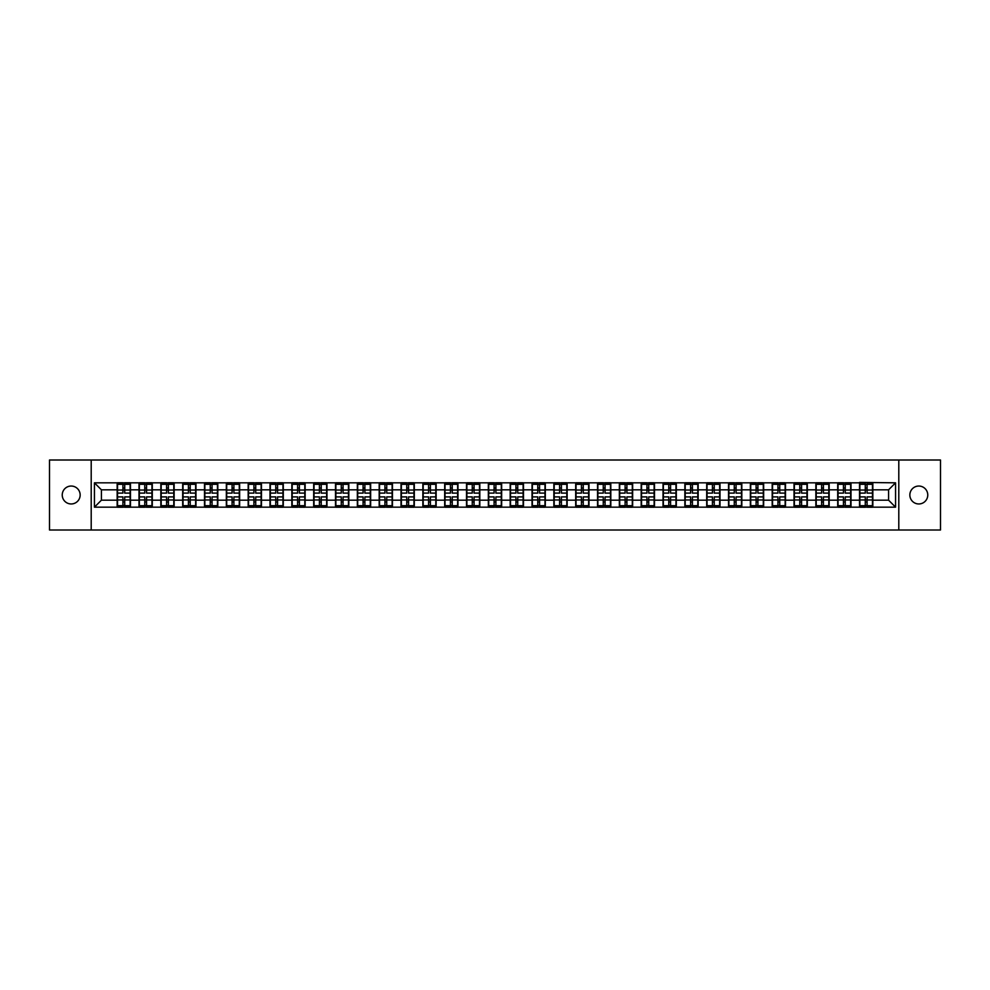 <?xml version="1.0" encoding="UTF-8"?>
<svg xmlns="http://www.w3.org/2000/svg" width="990" height="990" viewBox="0 0 990 990"><rect width="100%" height="100%" fill="white"/><g stroke="black" fill="none" stroke-linecap="round" stroke-linejoin="round"><path stroke-width="1.49" d="M918.807 503.96A8.96 8.96 0 0 1 909.847 495A8.96 8.96 0 0 1 918.807 486.041A8.96 8.96 0 0 1 927.766 495A8.96 8.96 0 0 1 918.807 503.96M71.193 503.96A8.96 8.96 0 0 1 62.234 495A8.96 8.96 0 0 1 71.193 486.041A8.96 8.96 0 0 1 80.153 495A8.96 8.96 0 0 1 71.193 503.96M898.796 529.996L940.5 529.996L940.5 460.004L898.796 460.004L898.796 529.996L91.204 529.996L91.204 460.004L49.5 460.004L49.5 529.996L91.204 529.996M898.796 460.004L91.204 460.004M888.574 500.173L888.574 489.827L872.834 489.827L872.834 500.173L888.574 500.173L895.566 507.177L895.566 482.823L859.53 482.402L859.53 489.827L850.992 489.827L850.992 500.173L859.53 500.173L859.53 489.827M895.566 507.177L94.434 507.177L94.434 482.823L117.167 482.823L117.167 489.827L101.425 489.827L101.425 500.173L117.167 500.173L117.167 489.827M859.53 482.823L117.167 482.823M859.53 500.173L859.53 507.177M850.992 500.173L850.992 507.177M850.992 482.823L850.992 489.827M829.162 500.173L837.701 500.173L837.701 489.827L829.162 489.827L829.162 507.177M837.701 500.173L837.701 507.177M837.701 482.823L837.701 489.827M829.162 482.823L829.162 489.827M807.32 500.173L815.859 500.173L815.859 489.827L807.32 489.827L807.32 507.177M815.859 500.173L815.859 507.177M815.859 482.823L815.859 489.827M807.32 482.823L807.32 489.827M785.491 500.173L794.029 500.173L794.029 489.827L785.491 489.827L785.491 507.177M794.029 500.173L794.029 507.177M794.029 482.823L794.029 489.827M785.491 482.823L785.491 489.827M763.661 500.173L772.2 500.173L772.2 489.827L763.661 489.827L763.661 507.177M772.2 500.173L772.2 507.177M772.2 482.823L772.2 489.827M763.661 482.823L763.661 489.827M741.819 500.173L750.358 500.173L750.358 489.827L741.819 489.827L741.819 507.177M750.358 500.173L750.358 507.177M750.358 482.823L750.358 489.827M741.819 482.823L741.819 489.827M719.99 500.173L728.529 500.173L728.529 489.827L719.99 489.827L719.99 507.177M728.529 500.173L728.529 507.177M728.529 482.823L728.529 489.827M719.99 482.823L719.99 489.827M698.16 500.173L706.699 500.173L706.699 489.827L698.16 489.827L698.16 507.177M706.699 500.173L706.699 507.177M706.699 482.823L706.699 489.827M698.16 482.823L698.16 489.827M676.318 500.173L684.857 500.173L684.857 489.827L676.318 489.827L676.318 507.177M684.857 500.173L684.857 507.177M684.857 482.823L684.857 489.827M676.318 482.823L676.318 489.827M654.489 500.173L663.028 500.173L663.028 489.827L654.489 489.827L654.489 507.177M663.028 500.173L663.028 507.177M663.028 482.823L663.028 489.827M654.489 482.823L654.489 489.827M632.647 500.173L641.186 500.173L641.186 489.827L632.647 489.827L632.647 507.177M641.186 500.173L641.186 507.177M641.186 482.823L641.186 489.827M632.647 482.823L632.647 489.827M610.818 500.173L619.356 500.173L619.356 489.827L610.818 489.827L610.818 507.177M619.356 500.173L619.356 507.177M619.356 482.823L619.356 489.827M610.818 482.823L610.818 489.827M588.988 500.173L597.527 500.173L597.527 489.827L588.988 489.827L588.988 507.177M597.527 500.173L597.527 507.177M597.527 482.823L597.527 489.827M588.988 482.823L588.988 489.827M567.146 500.173L575.685 500.173L575.685 489.827L567.146 489.827L567.146 507.177M575.685 500.173L575.685 507.177M575.685 482.823L575.685 489.827M567.146 482.823L567.146 489.827M545.317 500.173L553.856 500.173L553.856 489.827L545.317 489.827L545.317 507.177M553.856 500.173L553.856 507.177M553.856 482.823L553.856 489.827M545.317 482.823L545.317 489.827M523.487 500.173L532.026 500.173L532.026 489.827L523.487 489.827L523.487 507.177M532.026 500.173L532.026 507.177M532.026 482.823L532.026 489.827M523.487 482.823L523.487 489.827M501.645 500.173L510.184 500.173L510.184 489.827L501.645 489.827L501.645 507.177M510.184 500.173L510.184 507.177M510.184 482.823L510.184 489.827M501.645 482.823L501.645 489.827M479.816 500.173L488.355 500.173L488.355 489.827L479.816 489.827L479.816 507.177M488.355 500.173L488.355 507.177M488.355 482.823L488.355 489.827M479.816 482.823L479.816 489.827M457.974 500.173L466.513 500.173L466.513 489.827L457.974 489.827L457.974 507.177M466.513 500.173L466.513 507.177M466.513 482.823L466.513 489.827M457.974 482.823L457.974 489.827M436.144 500.173L444.683 500.173L444.683 489.827L436.144 489.827L436.144 507.177M444.683 500.173L444.683 507.177M444.683 482.823L444.683 489.827M436.144 482.823L436.144 489.827M414.315 500.173L422.854 500.173L422.854 489.827L414.315 489.827L414.315 507.177M422.854 500.173L422.854 507.177M422.854 482.823L422.854 489.827M414.315 482.823L414.315 489.827M392.473 500.173L401.012 500.173L401.012 489.827L392.473 489.827L392.473 507.177M401.012 500.173L401.012 507.177M401.012 482.823L401.012 489.827M392.473 482.823L392.473 489.827M370.644 500.173L379.182 500.173L379.182 489.827L370.644 489.827L370.644 507.177M379.182 500.173L379.182 507.177M379.182 482.823L379.182 489.827M370.644 482.823L370.644 489.827M348.814 500.173L357.353 500.173L357.353 489.827L348.814 489.827L348.814 507.177M357.353 500.173L357.353 507.177M357.353 482.823L357.353 489.827M348.814 482.823L348.814 489.827M326.972 500.173L335.511 500.173L335.511 489.827L326.972 489.827L326.972 507.177M335.511 500.173L335.511 507.177M335.511 482.823L335.511 489.827M326.972 482.823L326.972 489.827M305.143 500.173L313.681 500.173L313.681 489.827L305.143 489.827L305.143 507.177M313.681 500.173L313.681 507.177M313.681 482.823L313.681 489.827M305.143 482.823L305.143 489.827M283.301 500.173L291.84 500.173L291.84 489.827L283.301 489.827L283.301 507.177M291.84 500.173L291.84 507.177M291.84 482.823L291.84 489.827M283.301 482.823L283.301 489.827M261.471 500.173L270.01 500.173L270.01 489.827L261.471 489.827L261.471 507.177M270.01 500.173L270.01 507.177M270.01 482.823L270.01 489.827M261.471 482.823L261.471 489.827M239.642 500.173L248.181 500.173L248.181 489.827L239.642 489.827L239.642 507.177M248.181 500.173L248.181 507.177M248.181 482.823L248.181 489.827M239.642 482.823L239.642 489.827M217.8 500.173L226.339 500.173L226.339 489.827L217.8 489.827L217.8 507.177M226.339 500.173L226.339 507.177M226.339 482.823L226.339 489.827M217.8 482.823L217.8 489.827M195.971 500.173L204.509 500.173L204.509 489.827L195.971 489.827L195.971 507.177M204.509 500.173L204.509 507.177M204.509 482.823L204.509 489.827M195.971 482.823L195.971 489.827M174.141 500.173L182.68 500.173L182.68 489.827L174.141 489.827L174.141 507.177M182.68 500.173L182.68 507.177M182.68 482.823L182.68 489.827M174.141 482.823L174.141 489.827M152.299 500.173L160.838 500.173L160.838 489.827L152.299 489.827L152.299 507.177M160.838 500.173L160.838 507.177M160.838 482.823L160.838 489.827M152.299 482.823L152.299 489.827M130.47 500.173L139.008 500.173L139.008 489.827L130.47 489.827L130.47 507.177M139.008 500.173L139.008 507.177M139.008 482.823L139.008 489.827M130.47 482.823L130.47 489.827M117.167 500.173L117.167 507.177M101.425 500.173L94.434 507.177M94.434 482.823L101.425 489.827M872.834 500.173L872.834 507.177M872.834 482.823L872.834 489.827M895.566 482.823L888.574 489.827M117.525 490.038L122.908 490.038L122.908 482.749L117.525 482.749L117.525 496.893L122.908 496.893L122.908 499.962L124.728 499.95L124.728 496.893L130.123 496.893L130.123 482.749L124.728 482.749L124.728 484.296L130.123 484.296M122.908 488.008L124.728 488.008M124.728 484.506L122.908 484.506M117.525 493.107L122.908 493.107L122.908 490.038L124.728 490.05L124.728 493.107L130.123 493.107M117.525 484.296L122.908 484.296M122.908 505.494L124.728 505.494M122.908 501.992L124.728 501.992M117.525 507.251L122.908 507.251L122.908 505.704L117.525 505.704L117.525 507.251M117.525 496.893L117.525 499.962L122.908 499.962L122.908 505.704M117.525 499.962L117.525 505.704M130.123 496.893L130.123 507.251L124.728 507.251L124.728 505.704L130.123 505.704M130.123 499.962L124.728 499.962L124.728 505.704M130.123 490.038L124.728 490.038L124.728 484.296M139.355 490.038L144.75 490.038L144.75 482.749L139.355 482.749L139.355 496.893L144.75 496.893L144.75 499.962L146.57 499.95L146.57 496.893L151.953 496.893L151.953 482.749L146.57 482.749L146.57 484.296L151.953 484.296M144.75 488.008L146.57 488.008M146.57 484.506L144.75 484.506M139.355 493.107L144.75 493.107L144.75 490.038L146.57 490.05L146.57 493.107L151.953 493.107M139.355 484.296L144.75 484.296M144.75 505.494L146.57 505.494M144.75 501.992L146.57 501.992M139.355 507.251L144.75 507.251L144.75 505.704L139.355 505.704L139.355 507.251M139.355 496.893L139.355 499.962L144.75 499.962L144.75 505.704M139.355 499.962L139.355 505.704M151.953 496.893L151.953 507.251L146.57 507.251L146.57 505.704L151.953 505.704M151.953 499.962L146.57 499.962L146.57 505.704M151.953 490.038L146.57 490.038L146.57 484.296M161.184 490.038L166.58 490.038L166.58 482.749L161.184 482.749L161.184 496.893L166.58 496.893L166.58 499.962L168.399 499.95L168.399 496.893L173.782 496.893L173.782 482.749L168.399 482.749L168.399 484.296L173.782 484.296M166.58 488.008L168.399 488.008M168.399 484.506L166.58 484.506M161.184 493.107L166.58 493.107L166.58 490.038L168.399 490.05L168.399 493.107L173.782 493.107M161.184 484.296L166.58 484.296M166.58 505.494L168.399 505.494M166.58 501.992L168.399 501.992M161.184 507.251L166.58 507.251L166.58 505.704L161.184 505.704L161.184 507.251M161.184 496.893L161.184 499.962L166.58 499.962L166.58 505.704M161.184 499.962L161.184 505.704M173.782 496.893L173.782 507.251L168.399 507.251L168.399 505.704L173.782 505.704M173.782 499.962L168.399 499.962L168.399 505.704M173.782 490.038L168.399 490.038L168.399 484.296M183.026 490.038L188.409 490.038L188.409 482.749L183.026 482.749L183.026 496.893L188.409 496.893L188.409 499.962L190.228 499.95L190.228 496.893L195.624 496.893L195.624 482.749L190.228 482.749L190.228 484.296L195.624 484.296M188.409 488.008L190.228 488.008M190.228 484.506L188.409 484.506M183.026 493.107L188.409 493.107L188.409 490.038L190.228 490.05L190.228 493.107L195.624 493.107M183.026 484.296L188.409 484.296M188.409 505.494L190.228 505.494M188.409 501.992L190.228 501.992M183.026 507.251L188.409 507.251L188.409 505.704L183.026 505.704L183.026 507.251M183.026 496.893L183.026 499.962L188.409 499.962L188.409 505.704M183.026 499.962L183.026 505.704M195.624 496.893L195.624 507.251L190.228 507.251L190.228 505.704L195.624 505.704M195.624 499.962L190.228 499.962L190.228 505.704M195.624 490.038L190.228 490.038L190.228 484.296M204.856 490.038L210.251 490.038L210.251 482.749L204.856 482.749L204.856 496.893L210.251 496.893L210.251 499.962L212.07 499.95L212.07 496.893L217.454 496.893L217.454 482.749L212.07 482.749L212.07 484.296L217.454 484.296M210.251 488.008L212.07 488.008M212.07 484.506L210.251 484.506M204.856 493.107L210.251 493.107L210.251 490.038L212.07 490.05L212.07 493.107L217.454 493.107M204.856 484.296L210.251 484.296M210.251 505.494L212.07 505.494M210.251 501.992L212.07 501.992M204.856 507.251L210.251 507.251L210.251 505.704L204.856 505.704L204.856 507.251M204.856 496.893L204.856 499.962L210.251 499.962L210.251 505.704M204.856 499.962L204.856 505.704M217.454 496.893L217.454 507.251L212.07 507.251L212.07 505.704L217.454 505.704M217.454 499.962L212.07 499.962L212.07 505.704M217.454 490.038L212.07 490.038L212.07 484.296M226.698 490.038L232.081 490.038L232.081 482.749L226.698 482.749L226.698 496.893L232.081 496.893L232.081 499.962L233.9 499.95L233.9 496.893L239.283 496.893L239.283 482.749L233.9 482.749L233.9 484.296L239.283 484.296M232.081 488.008L233.9 488.008M233.9 484.506L232.081 484.506M226.698 493.107L232.081 493.107L232.081 490.038L233.9 490.05L233.9 493.107L239.283 493.107M226.698 484.296L232.081 484.296M232.081 505.494L233.9 505.494M232.081 501.992L233.9 501.992M226.698 507.251L232.081 507.251L232.081 505.704L226.698 505.704L226.698 507.251M226.698 496.893L226.698 499.962L232.081 499.962L232.081 505.704M226.698 499.962L226.698 505.704M239.283 496.893L239.283 507.251L233.9 507.251L233.9 505.704L239.283 505.704M239.283 499.962L233.9 499.962L233.9 505.704M239.283 490.038L233.9 490.038L233.9 484.296M248.527 490.038L253.91 490.038L253.91 482.749L248.527 482.749L248.527 496.893L253.91 496.893L253.91 499.962L255.729 499.95L255.729 496.893L261.125 496.893L261.125 482.749L255.729 482.749L255.729 484.296L261.125 484.296M253.91 488.008L255.729 488.008M255.729 484.506L253.91 484.506M248.527 493.107L253.91 493.107L253.91 490.038L255.729 490.05L255.729 493.107L261.125 493.107M248.527 484.296L253.91 484.296M253.91 505.494L255.729 505.494M253.91 501.992L255.729 501.992M248.527 507.251L253.91 507.251L253.91 505.704L248.527 505.704L248.527 507.251M248.527 496.893L248.527 499.962L253.91 499.962L253.91 505.704M248.527 499.962L248.527 505.704M261.125 496.893L261.125 507.251L255.729 507.251L255.729 505.704L261.125 505.704M261.125 499.962L255.729 499.962L255.729 505.704M261.125 490.038L255.729 490.038L255.729 484.296M270.357 490.038L275.752 490.038L275.752 482.749L270.357 482.749L270.357 496.893L275.752 496.893L275.752 499.962L277.571 499.95L277.571 496.893L282.954 496.893L282.954 482.749L277.571 482.749L277.571 484.296L282.954 484.296M275.752 488.008L277.571 488.008M277.571 484.506L275.752 484.506M270.357 493.107L275.752 493.107L275.752 490.038L277.571 490.05L277.571 493.107L282.954 493.107M270.357 484.296L275.752 484.296M275.752 505.494L277.571 505.494M275.752 501.992L277.571 501.992M270.357 507.251L275.752 507.251L275.752 505.704L270.357 505.704L270.357 507.251M270.357 496.893L270.357 499.962L275.752 499.962L275.752 505.704M270.357 499.962L270.357 505.704M282.954 496.893L282.954 507.251L277.571 507.251L277.571 505.704L282.954 505.704M282.954 499.962L277.571 499.962L277.571 505.704M282.954 490.038L277.571 490.038L277.571 484.296M292.199 490.038L297.582 490.038L297.582 482.749L292.199 482.749L292.199 496.893L297.582 496.893L297.582 499.962L299.401 499.95L299.401 496.893L304.796 496.893L304.796 482.749L299.401 482.749L299.401 484.296L304.796 484.296M297.582 488.008L299.401 488.008M299.401 484.506L297.582 484.506M292.199 493.107L297.582 493.107L297.582 490.038L299.401 490.05L299.401 493.107L304.796 493.107M292.199 484.296L297.582 484.296M297.582 505.494L299.401 505.494M297.582 501.992L299.401 501.992M292.199 507.251L297.582 507.251L297.582 505.704L292.199 505.704L292.199 507.251M292.199 496.893L292.199 499.962L297.582 499.962L297.582 505.704M292.199 499.962L292.199 505.704M304.796 496.893L304.796 507.251L299.401 507.251L299.401 505.704L304.796 505.704M304.796 499.962L299.401 499.962L299.401 505.704M304.796 490.038L299.401 490.038L299.401 484.296M314.028 490.038L319.411 490.038L319.411 482.749L314.028 482.749L314.028 496.893L319.411 496.893L319.411 499.962L321.243 499.95L321.243 496.893L326.626 496.893L326.626 482.749L321.243 482.749L321.243 484.296L326.626 484.296M319.411 488.008L321.243 488.008M321.243 484.506L319.411 484.506M314.028 493.107L319.411 493.107L319.411 490.038L321.243 490.05L321.243 493.107L326.626 493.107M314.028 484.296L319.411 484.296M319.411 505.494L321.243 505.494M319.411 501.992L321.243 501.992M314.028 507.251L319.411 507.251L319.411 505.704L314.028 505.704L314.028 507.251M314.028 496.893L314.028 499.962L319.411 499.962L319.411 505.704M314.028 499.962L314.028 505.704M326.626 496.893L326.626 507.251L321.243 507.251L321.243 505.704L326.626 505.704M326.626 499.962L321.243 499.962L321.243 505.704M326.626 490.038L321.243 490.038L321.243 484.296M335.857 490.038L341.253 490.038L341.253 482.749L335.857 482.749L335.857 496.893L341.253 496.893L341.253 499.962L343.072 499.95L343.072 496.893L348.455 496.893L348.455 482.749L343.072 482.749L343.072 484.296L348.455 484.296M341.253 488.008L343.072 488.008M343.072 484.506L341.253 484.506M335.857 493.107L341.253 493.107L341.253 490.038L343.072 490.05L343.072 493.107L348.455 493.107M335.857 484.296L341.253 484.296M341.253 505.494L343.072 505.494M341.253 501.992L343.072 501.992M335.857 507.251L341.253 507.251L341.253 505.704L335.857 505.704L335.857 507.251M335.857 496.893L335.857 499.962L341.253 499.962L341.253 505.704M335.857 499.962L335.857 505.704M348.455 496.893L348.455 507.251L343.072 507.251L343.072 505.704L348.455 505.704M348.455 499.962L343.072 499.962L343.072 505.704M348.455 490.038L343.072 490.038L343.072 484.296M357.699 490.038L363.082 490.038L363.082 482.749L357.699 482.749L357.699 496.893L363.082 496.893L363.082 499.962L364.902 499.95L364.902 496.893L370.297 496.893L370.297 482.749L364.902 482.749L364.902 484.296L370.297 484.296M363.082 488.008L364.902 488.008M364.902 484.506L363.082 484.506M357.699 493.107L363.082 493.107L363.082 490.038L364.902 490.05L364.902 493.107L370.297 493.107M357.699 484.296L363.082 484.296M363.082 505.494L364.902 505.494M363.082 501.992L364.902 501.992M357.699 507.251L363.082 507.251L363.082 505.704L357.699 505.704L357.699 507.251M357.699 496.893L357.699 499.962L363.082 499.962L363.082 505.704M357.699 499.962L357.699 505.704M370.297 496.893L370.297 507.251L364.902 507.251L364.902 505.704L370.297 505.704M370.297 499.962L364.902 499.962L364.902 505.704M370.297 490.038L364.902 490.038L364.902 484.296M379.529 490.038L384.924 490.038L384.924 482.749L379.529 482.749L379.529 496.893L384.924 496.893L384.924 499.962L386.743 499.95L386.743 496.893L392.127 496.893L392.127 482.749L386.743 482.749L386.743 484.296L392.127 484.296M384.924 488.008L386.743 488.008M386.743 484.506L384.924 484.506M379.529 493.107L384.924 493.107L384.924 490.038L386.743 490.05L386.743 493.107L392.127 493.107M379.529 484.296L384.924 484.296M384.924 505.494L386.743 505.494M384.924 501.992L386.743 501.992M379.529 507.251L384.924 507.251L384.924 505.704L379.529 505.704L379.529 507.251M379.529 496.893L379.529 499.962L384.924 499.962L384.924 505.704M379.529 499.962L379.529 505.704M392.127 496.893L392.127 507.251L386.743 507.251L386.743 505.704L392.127 505.704M392.127 499.962L386.743 499.962L386.743 505.704M392.127 490.038L386.743 490.038L386.743 484.296M401.371 490.038L406.754 490.038L406.754 482.749L401.371 482.749L401.371 496.893L406.754 496.893L406.754 499.962L408.573 499.95L408.573 496.893L413.956 496.893L413.956 482.749L408.573 482.749L408.573 484.296L413.956 484.296M406.754 488.008L408.573 488.008M408.573 484.506L406.754 484.506M401.371 493.107L406.754 493.107L406.754 490.038L408.573 490.05L408.573 493.107L413.956 493.107M401.371 484.296L406.754 484.296M406.754 505.494L408.573 505.494M406.754 501.992L408.573 501.992M401.371 507.251L406.754 507.251L406.754 505.704L401.371 505.704L401.371 507.251M401.371 496.893L401.371 499.962L406.754 499.962L406.754 505.704M401.371 499.962L401.371 505.704M413.956 496.893L413.956 507.251L408.573 507.251L408.573 505.704L413.956 505.704M413.956 499.962L408.573 499.962L408.573 505.704M413.956 490.038L408.573 490.038L408.573 484.296M423.2 490.038L428.583 490.038L428.583 482.749L423.2 482.749L423.2 496.893L428.583 496.893L428.583 499.962L430.403 499.95L430.403 496.893L435.798 496.893L435.798 482.749L430.403 482.749L430.403 484.296L435.798 484.296M428.583 488.008L430.403 488.008M430.403 484.506L428.583 484.506M423.2 493.107L428.583 493.107L428.583 490.038L430.403 490.05L430.403 493.107L435.798 493.107M423.2 484.296L428.583 484.296M428.583 505.494L430.403 505.494M428.583 501.992L430.403 501.992M423.2 507.251L428.583 507.251L428.583 505.704L423.2 505.704L423.2 507.251M423.2 496.893L423.2 499.962L428.583 499.962L428.583 505.704M423.2 499.962L423.2 505.704M435.798 496.893L435.798 507.251L430.403 507.251L430.403 505.704L435.798 505.704M435.798 499.962L430.403 499.962L430.403 505.704M435.798 490.038L430.403 490.038L430.403 484.296M445.03 490.038L450.425 490.038L450.425 482.749L445.03 482.749L445.03 496.893L450.425 496.893L450.425 499.962L452.244 499.95L452.244 496.893L457.628 496.893L457.628 482.749L452.244 482.749L452.244 484.296L457.628 484.296M450.425 488.008L452.244 488.008M452.244 484.506L450.425 484.506M445.03 493.107L450.425 493.107L450.425 490.038L452.244 490.05L452.244 493.107L457.628 493.107M445.03 484.296L450.425 484.296M450.425 505.494L452.244 505.494M450.425 501.992L452.244 501.992M445.03 507.251L450.425 507.251L450.425 505.704L445.03 505.704L445.03 507.251M445.03 496.893L445.03 499.962L450.425 499.962L450.425 505.704M445.03 499.962L445.03 505.704M457.628 496.893L457.628 507.251L452.244 507.251L452.244 505.704L457.628 505.704M457.628 499.962L452.244 499.962L452.244 505.704M457.628 490.038L452.244 490.038L452.244 484.296M466.872 490.038L472.255 490.038L472.255 482.749L466.872 482.749L466.872 496.893L472.255 496.893L472.255 499.962L474.074 499.95L474.074 496.893L479.469 496.893L479.469 482.749L474.074 482.749L474.074 484.296L479.469 484.296M472.255 488.008L474.074 488.008M474.074 484.506L472.255 484.506M466.872 493.107L472.255 493.107L472.255 490.038L474.074 490.05L474.074 493.107L479.469 493.107M466.872 484.296L472.255 484.296M472.255 505.494L474.074 505.494M472.255 501.992L474.074 501.992M466.872 507.251L472.255 507.251L472.255 505.704L466.872 505.704L466.872 507.251M466.872 496.893L466.872 499.962L472.255 499.962L472.255 505.704M466.872 499.962L466.872 505.704M479.469 496.893L479.469 507.251L474.074 507.251L474.074 505.704L479.469 505.704M479.469 499.962L474.074 499.962L474.074 505.704M479.469 490.038L474.074 490.038L474.074 484.296M488.701 490.038L494.084 490.038L494.084 482.749L488.701 482.749L488.701 496.893L494.084 496.893L494.084 499.962L495.916 499.95L495.916 496.893L501.299 496.893L501.299 482.749L495.916 482.749L495.916 484.296L501.299 484.296M494.084 488.008L495.916 488.008M495.916 484.506L494.084 484.506M488.701 493.107L494.084 493.107L494.084 490.038L495.916 490.05L495.916 493.107L501.299 493.107M488.701 484.296L494.084 484.296M494.084 505.494L495.916 505.494M494.084 501.992L495.916 501.992M488.701 507.251L494.084 507.251L494.084 505.704L488.701 505.704L488.701 507.251M488.701 496.893L488.701 499.962L494.084 499.962L494.084 505.704M488.701 499.962L488.701 505.704M501.299 496.893L501.299 507.251L495.916 507.251L495.916 505.704L501.299 505.704M501.299 499.962L495.916 499.962L495.916 505.704M501.299 490.038L495.916 490.038L495.916 484.296M510.531 490.038L515.926 490.038L515.926 482.749L510.531 482.749L510.531 496.893L515.926 496.893L515.926 499.962L517.745 499.95L517.745 496.893L523.128 496.893L523.128 482.749L517.745 482.749L517.745 484.296L523.128 484.296M515.926 488.008L517.745 488.008M517.745 484.506L515.926 484.506M510.531 493.107L515.926 493.107L515.926 490.038L517.745 490.05L517.745 493.107L523.128 493.107M510.531 484.296L515.926 484.296M515.926 505.494L517.745 505.494M515.926 501.992L517.745 501.992M510.531 507.251L515.926 507.251L515.926 505.704L510.531 505.704L510.531 507.251M510.531 496.893L510.531 499.962L515.926 499.962L515.926 505.704M510.531 499.962L510.531 505.704M523.128 496.893L523.128 507.251L517.745 507.251L517.745 505.704L523.128 505.704M523.128 499.962L517.745 499.962L517.745 505.704M523.128 490.038L517.745 490.038L517.745 484.296M532.373 490.038L537.756 490.038L537.756 482.749L532.373 482.749L532.373 496.893L537.756 496.893L537.756 499.962L539.575 499.95L539.575 496.893L544.97 496.893L544.97 482.749L539.575 482.749L539.575 484.296L544.97 484.296M537.756 488.008L539.575 488.008M539.575 484.506L537.756 484.506M532.373 493.107L537.756 493.107L537.756 490.038L539.575 490.05L539.575 493.107L544.97 493.107M532.373 484.296L537.756 484.296M537.756 505.494L539.575 505.494M537.756 501.992L539.575 501.992M532.373 507.251L537.756 507.251L537.756 505.704L532.373 505.704L532.373 507.251M532.373 496.893L532.373 499.962L537.756 499.962L537.756 505.704M532.373 499.962L532.373 505.704M544.97 496.893L544.97 507.251L539.575 507.251L539.575 505.704L544.97 505.704M544.97 499.962L539.575 499.962L539.575 505.704M544.97 490.038L539.575 490.038L539.575 484.296M554.202 490.038L559.597 490.038L559.597 482.749L554.202 482.749L554.202 496.893L559.597 496.893L559.597 499.962L561.417 499.95L561.417 496.893L566.8 496.893L566.8 482.749L561.417 482.749L561.417 484.296L566.8 484.296M559.597 488.008L561.417 488.008M561.417 484.506L559.597 484.506M554.202 493.107L559.597 493.107L559.597 490.038L561.417 490.05L561.417 493.107L566.8 493.107M554.202 484.296L559.597 484.296M559.597 505.494L561.417 505.494M559.597 501.992L561.417 501.992M554.202 507.251L559.597 507.251L559.597 505.704L554.202 505.704L554.202 507.251M554.202 496.893L554.202 499.962L559.597 499.962L559.597 505.704M554.202 499.962L554.202 505.704M566.8 496.893L566.8 507.251L561.417 507.251L561.417 505.704L566.8 505.704M566.8 499.962L561.417 499.962L561.417 505.704M566.8 490.038L561.417 490.038L561.417 484.296M576.044 490.038L581.427 490.038L581.427 482.749L576.044 482.749L576.044 496.893L581.427 496.893L581.427 499.962L583.246 499.95L583.246 496.893L588.629 496.893L588.629 482.749L583.246 482.749L583.246 484.296L588.629 484.296M581.427 488.008L583.246 488.008M583.246 484.506L581.427 484.506M576.044 493.107L581.427 493.107L581.427 490.038L583.246 490.05L583.246 493.107L588.629 493.107M576.044 484.296L581.427 484.296M581.427 505.494L583.246 505.494M581.427 501.992L583.246 501.992M576.044 507.251L581.427 507.251L581.427 505.704L576.044 505.704L576.044 507.251M576.044 496.893L576.044 499.962L581.427 499.962L581.427 505.704M576.044 499.962L576.044 505.704M588.629 496.893L588.629 507.251L583.246 507.251L583.246 505.704L588.629 505.704M588.629 499.962L583.246 499.962L583.246 505.704M588.629 490.038L583.246 490.038L583.246 484.296M597.873 490.038L603.257 490.038L603.257 482.749L597.873 482.749L597.873 496.893L603.257 496.893L603.257 499.962L605.076 499.95L605.076 496.893L610.471 496.893L610.471 482.749L605.076 482.749L605.076 484.296L610.471 484.296M603.257 488.008L605.076 488.008M605.076 484.506L603.257 484.506M597.873 493.107L603.257 493.107L603.257 490.038L605.076 490.05L605.076 493.107L610.471 493.107M597.873 484.296L603.257 484.296M603.257 505.494L605.076 505.494M603.257 501.992L605.076 501.992M597.873 507.251L603.257 507.251L603.257 505.704L597.873 505.704L597.873 507.251M597.873 496.893L597.873 499.962L603.257 499.962L603.257 505.704M597.873 499.962L597.873 505.704M610.471 496.893L610.471 507.251L605.076 507.251L605.076 505.704L610.471 505.704M610.471 499.962L605.076 499.962L605.076 505.704M610.471 490.038L605.076 490.038L605.076 484.296M619.703 490.038L625.098 490.038L625.098 482.749L619.703 482.749L619.703 496.893L625.098 496.893L625.098 499.962L626.918 499.95L626.918 496.893L632.301 496.893L632.301 482.749L626.918 482.749L626.918 484.296L632.301 484.296M625.098 488.008L626.918 488.008M626.918 484.506L625.098 484.506M619.703 493.107L625.098 493.107L625.098 490.038L626.918 490.05L626.918 493.107L632.301 493.107M619.703 484.296L625.098 484.296M625.098 505.494L626.918 505.494M625.098 501.992L626.918 501.992M619.703 507.251L625.098 507.251L625.098 505.704L619.703 505.704L619.703 507.251M619.703 496.893L619.703 499.962L625.098 499.962L625.098 505.704M619.703 499.962L619.703 505.704M632.301 496.893L632.301 507.251L626.918 507.251L626.918 505.704L632.301 505.704M632.301 499.962L626.918 499.962L626.918 505.704M632.301 490.038L626.918 490.038L626.918 484.296M641.545 490.038L646.928 490.038L646.928 482.749L641.545 482.749L641.545 496.893L646.928 496.893L646.928 499.962L648.747 499.95L648.747 496.893L654.143 496.893L654.143 482.749L648.747 482.749L648.747 484.296L654.143 484.296M646.928 488.008L648.747 488.008M648.747 484.506L646.928 484.506M641.545 493.107L646.928 493.107L646.928 490.038L648.747 490.05L648.747 493.107L654.143 493.107M641.545 484.296L646.928 484.296M646.928 505.494L648.747 505.494M646.928 501.992L648.747 501.992M641.545 507.251L646.928 507.251L646.928 505.704L641.545 505.704L641.545 507.251M641.545 496.893L641.545 499.962L646.928 499.962L646.928 505.704M641.545 499.962L641.545 505.704M654.143 496.893L654.143 507.251L648.747 507.251L648.747 505.704L654.143 505.704M654.143 499.962L648.747 499.962L648.747 505.704M654.143 490.038L648.747 490.038L648.747 484.296M663.374 490.038L668.757 490.038L668.757 482.749L663.374 482.749L663.374 496.893L668.757 496.893L668.757 499.962L670.589 499.95L670.589 496.893L675.972 496.893L675.972 482.749L670.589 482.749L670.589 484.296L675.972 484.296M668.757 488.008L670.589 488.008M670.589 484.506L668.757 484.506M663.374 493.107L668.757 493.107L668.757 490.038L670.589 490.05L670.589 493.107L675.972 493.107M663.374 484.296L668.757 484.296M668.757 505.494L670.589 505.494M668.757 501.992L670.589 501.992M663.374 507.251L668.757 507.251L668.757 505.704L663.374 505.704L663.374 507.251M663.374 496.893L663.374 499.962L668.757 499.962L668.757 505.704M663.374 499.962L663.374 505.704M675.972 496.893L675.972 507.251L670.589 507.251L670.589 505.704L675.972 505.704M675.972 499.962L670.589 499.962L670.589 505.704M675.972 490.038L670.589 490.038L670.589 484.296M685.204 490.038L690.599 490.038L690.599 482.749L685.204 482.749L685.204 496.893L690.599 496.893L690.599 499.962L692.418 499.95L692.418 496.893L697.802 496.893L697.802 482.749L692.418 482.749L692.418 484.296L697.802 484.296M690.599 488.008L692.418 488.008M692.418 484.506L690.599 484.506M685.204 493.107L690.599 493.107L690.599 490.038L692.418 490.05L692.418 493.107L697.802 493.107M685.204 484.296L690.599 484.296M690.599 505.494L692.418 505.494M690.599 501.992L692.418 501.992M685.204 507.251L690.599 507.251L690.599 505.704L685.204 505.704L685.204 507.251M685.204 496.893L685.204 499.962L690.599 499.962L690.599 505.704M685.204 499.962L685.204 505.704M697.802 496.893L697.802 507.251L692.418 507.251L692.418 505.704L697.802 505.704M697.802 499.962L692.418 499.962L692.418 505.704M697.802 490.038L692.418 490.038L692.418 484.296M707.046 490.038L712.429 490.038L712.429 482.749L707.046 482.749L707.046 496.893L712.429 496.893L712.429 499.962L714.248 499.95L714.248 496.893L719.643 496.893L719.643 482.749L714.248 482.749L714.248 484.296L719.643 484.296M712.429 488.008L714.248 488.008M714.248 484.506L712.429 484.506M707.046 493.107L712.429 493.107L712.429 490.038L714.248 490.05L714.248 493.107L719.643 493.107M707.046 484.296L712.429 484.296M712.429 505.494L714.248 505.494M712.429 501.992L714.248 501.992M707.046 507.251L712.429 507.251L712.429 505.704L707.046 505.704L707.046 507.251M707.046 496.893L707.046 499.962L712.429 499.962L712.429 505.704M707.046 499.962L707.046 505.704M719.643 496.893L719.643 507.251L714.248 507.251L714.248 505.704L719.643 505.704M719.643 499.962L714.248 499.962L714.248 505.704M719.643 490.038L714.248 490.038L714.248 484.296M728.875 490.038L734.271 490.038L734.271 482.749L728.875 482.749L728.875 496.893L734.271 496.893L734.271 499.962L736.09 499.95L736.09 496.893L741.473 496.893L741.473 482.749L736.09 482.749L736.09 484.296L741.473 484.296M734.271 488.008L736.09 488.008M736.09 484.506L734.271 484.506M728.875 493.107L734.271 493.107L734.271 490.038L736.09 490.05L736.09 493.107L741.473 493.107M728.875 484.296L734.271 484.296M734.271 505.494L736.09 505.494M734.271 501.992L736.09 501.992M728.875 507.251L734.271 507.251L734.271 505.704L728.875 505.704L728.875 507.251M728.875 496.893L728.875 499.962L734.271 499.962L734.271 505.704M728.875 499.962L728.875 505.704M741.473 496.893L741.473 507.251L736.09 507.251L736.09 505.704L741.473 505.704M741.473 499.962L736.09 499.962L736.09 505.704M741.473 490.038L736.09 490.038L736.09 484.296M750.717 490.038L756.1 490.038L756.1 482.749L750.717 482.749L750.717 496.893L756.1 496.893L756.1 499.962L757.919 499.95L757.919 496.893L763.302 496.893L763.302 482.749L757.919 482.749L757.919 484.296L763.302 484.296M756.1 488.008L757.919 488.008M757.919 484.506L756.1 484.506M750.717 493.107L756.1 493.107L756.1 490.038L757.919 490.05L757.919 493.107L763.302 493.107M750.717 484.296L756.1 484.296M756.1 505.494L757.919 505.494M756.1 501.992L757.919 501.992M750.717 507.251L756.1 507.251L756.1 505.704L750.717 505.704L750.717 507.251M750.717 496.893L750.717 499.962L756.1 499.962L756.1 505.704M750.717 499.962L750.717 505.704M763.302 496.893L763.302 507.251L757.919 507.251L757.919 505.704L763.302 505.704M763.302 499.962L757.919 499.962L757.919 505.704M763.302 490.038L757.919 490.038L757.919 484.296M772.547 490.038L777.93 490.038L777.93 482.749L772.547 482.749L772.547 496.893L777.93 496.893L777.93 499.962L779.749 499.95L779.749 496.893L785.144 496.893L785.144 482.749L779.749 482.749L779.749 484.296L785.144 484.296M777.93 488.008L779.749 488.008M779.749 484.506L777.93 484.506M772.547 493.107L777.93 493.107L777.93 490.038L779.749 490.05L779.749 493.107L785.144 493.107M772.547 484.296L777.93 484.296M777.93 505.494L779.749 505.494M777.93 501.992L779.749 501.992M772.547 507.251L777.93 507.251L777.93 505.704L772.547 505.704L772.547 507.251M772.547 496.893L772.547 499.962L777.93 499.962L777.93 505.704M772.547 499.962L772.547 505.704M785.144 496.893L785.144 507.251L779.749 507.251L779.749 505.704L785.144 505.704M785.144 499.962L779.749 499.962L779.749 505.704M785.144 490.038L779.749 490.038L779.749 484.296M794.376 490.038L799.771 490.038L799.771 482.749L794.376 482.749L794.376 496.893L799.771 496.893L799.771 499.962L801.591 499.95L801.591 496.893L806.974 496.893L806.974 482.749L801.591 482.749L801.591 484.296L806.974 484.296M799.771 488.008L801.591 488.008M801.591 484.506L799.771 484.506M794.376 493.107L799.771 493.107L799.771 490.038L801.591 490.05L801.591 493.107L806.974 493.107M794.376 484.296L799.771 484.296M799.771 505.494L801.591 505.494M799.771 501.992L801.591 501.992M794.376 507.251L799.771 507.251L799.771 505.704L794.376 505.704L794.376 507.251M794.376 496.893L794.376 499.962L799.771 499.962L799.771 505.704M794.376 499.962L794.376 505.704M806.974 496.893L806.974 507.251L801.591 507.251L801.591 505.704L806.974 505.704M806.974 499.962L801.591 499.962L801.591 505.704M806.974 490.038L801.591 490.038L801.591 484.296M816.218 490.038L821.601 490.038L821.601 482.749L816.218 482.749L816.218 496.893L821.601 496.893L821.601 499.962L823.42 499.95L823.42 496.893L828.816 496.893L828.816 482.749L823.42 482.749L823.42 484.296L828.816 484.296M821.601 488.008L823.42 488.008M823.42 484.506L821.601 484.506M816.218 493.107L821.601 493.107L821.601 490.038L823.42 490.05L823.42 493.107L828.816 493.107M816.218 484.296L821.601 484.296M821.601 505.494L823.42 505.494M821.601 501.992L823.42 501.992M816.218 507.251L821.601 507.251L821.601 505.704L816.218 505.704L816.218 507.251M816.218 496.893L816.218 499.962L821.601 499.962L821.601 505.704M816.218 499.962L816.218 505.704M828.816 496.893L828.816 507.251L823.42 507.251L823.42 505.704L828.816 505.704M828.816 499.962L823.42 499.962L823.42 505.704M828.816 490.038L823.42 490.038L823.42 484.296M838.047 490.038L843.43 490.038L843.43 482.749L838.047 482.749L838.047 496.893L843.43 496.893L843.43 499.962L845.25 499.95L845.25 496.893L850.645 496.893L850.645 482.749L845.25 482.749L845.25 484.296L850.645 484.296M843.43 488.008L845.25 488.008M845.25 484.506L843.43 484.506M838.047 493.107L843.43 493.107L843.43 490.038L845.25 490.05L845.25 493.107L850.645 493.107M838.047 484.296L843.43 484.296M843.43 505.494L845.25 505.494M843.43 501.992L845.25 501.992M838.047 507.251L843.43 507.251L843.43 505.704L838.047 505.704L838.047 507.251M838.047 496.893L838.047 499.962L843.43 499.962L843.43 505.704M838.047 499.962L838.047 505.704M850.645 496.893L850.645 507.251L845.25 507.251L845.25 505.704L850.645 505.704M850.645 499.962L845.25 499.962L845.25 505.704M850.645 490.038L845.25 490.038L845.25 484.296M859.877 490.038L865.272 490.038L865.272 482.749L859.877 482.749L859.877 496.893L865.272 496.893L865.272 499.962L867.091 499.95L867.091 496.893L872.475 496.893L872.475 482.749L867.091 482.749L867.091 484.296L872.475 484.296M865.272 488.008L867.091 488.008M867.091 484.506L865.272 484.506M859.877 493.107L865.272 493.107L865.272 490.038L867.091 490.05L867.091 493.107L872.475 493.107M859.877 484.296L865.272 484.296M865.272 505.494L867.091 505.494M865.272 501.992L867.091 501.992M859.877 507.251L865.272 507.251L865.272 505.704L859.877 505.704L859.877 507.251M859.877 496.893L859.877 499.962L865.272 499.962L865.272 505.704M859.877 499.962L859.877 505.704M872.475 496.893L872.475 507.251L867.091 507.251L867.091 505.704L872.475 505.704M872.475 499.962L867.091 499.962L867.091 505.704M872.475 490.038L867.091 490.038L867.091 484.296"/></g></svg>
